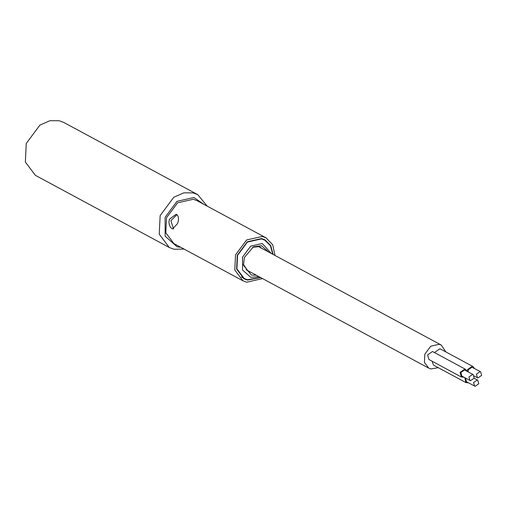 <?xml version="1.0" encoding="UTF-8"?>
<svg xmlns="http://www.w3.org/2000/svg" width="507" height="507" viewBox="0 0 507 507"><rect width="100%" height="100%" fill="white"/><g stroke="black" fill="none" stroke-linecap="round" stroke-linejoin="round"><path stroke-width="0.76" d="M169.268 247.486L35.389 175.333L25.35 162.044L26.275 143.418L39.895 125.109L49.946 120.698L59.218 120.742L63.863 122.498L197.743 194.65L193.097 192.888L183.826 192.844L173.774 197.255L160.155 215.57L159.23 234.19L169.268 247.486L173.914 249.241L184.092 249.083M207.224 206.153L197.743 194.65M180.733 247.27L177.139 246.814L165.149 236.192L165.098 217.351L177.019 201.323L193.928 197.508L203.871 204.346M275.003 255.465L272.734 244.799L266.067 237.865L197.103 200.696L193.325 199.27L177.627 202.813L166.562 217.693L165.808 232.827L173.964 243.626L242.935 280.789L246.706 282.222L262.544 278.577M169.401 219.227L176.068 214.322L176.778 214.581C178.787 216.255 179.034 219.258 177.513 223.6L172.633 228.923L171.981 228.67L170.466 227.263L169.351 224.956L168.926 222.129L169.401 219.227M176.924 214.67L170.872 220.665L173.559 228.942M260.649 277.557L247.429 280.105L244 278.812L236.598 269.008L237.282 255.275L247.327 241.769L261.574 238.55L265.003 239.843L270.751 245.578L273.102 254.438M266.067 237.865L262.296 236.433L246.598 239.982L235.527 254.863L234.779 269.99L242.935 280.789M250.464 272.069L248.094 271.213L243.379 264.394M252.619 247.258L258.817 246.649L260.909 247.441M272.779 254.267L270.415 245.705L264.819 240.179L261.454 238.898L247.448 242.067L237.574 255.344L236.902 268.843L244.178 278.482L247.549 279.756L260.325 277.38M268.697 252.068L261.536 245.711L253.443 246.82L244.336 257.55L243.468 265.326L251.523 275.136L256.244 275.181M258.862 276.594L250.775 277.329L242.555 270.041L242.517 257.125L250.692 246.136L262.284 243.518L271.315 253.475M465.477 378.07L466.472 381.733L475.103 386.302L478.798 383.761L477.778 380.18L477.258 379.984L473.563 382.525L474.584 386.106M468.411 382.779L465.99 382.62L464.767 377.683M465.99 382.62L433.536 365.135L432.021 361.187M445.887 351.94L441.261 345.064L439.227 344.297L430.779 346.205L424.815 354.216L424.41 362.366L428.802 368.177L430.836 368.95L438.263 367.683M463.829 377.183L461.408 377.024L428.954 359.533L427.623 354.875L432.427 351.573L433.105 351.826L465.559 369.318L467.023 371.251M434.873 352.783L435.057 352.105L439.861 348.797L440.539 349.057L472.993 366.548L474.457 368.481M480.63 371.808L480.104 371.612L476.409 374.153L477.436 377.734L477.955 377.93L481.65 375.389L480.63 371.808L471.992 367.239L468.297 369.78L468.195 371.885M467.239 371.371L467.511 369.597L472.315 366.288L472.993 366.548M473.196 374.578L464.558 370.009L460.863 372.556L461.883 376.131L470.521 380.706L474.216 378.159L473.196 374.578L472.67 374.381L468.975 376.929L470.002 380.504M461.408 377.024L460.077 372.366L464.881 369.058L465.559 369.318M264.819 240.179L262.005 238.658M244.178 278.482L241.357 276.961M474.184 378.247L477.778 380.18M246.079 269.705L428.802 368.177M258.532 246.586L441.261 345.064M474.318 376.055L477.436 377.734"/></g></svg>
